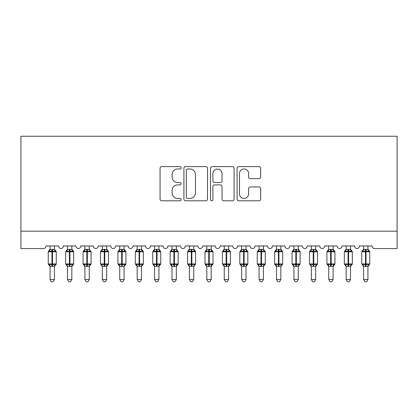 <?xml version="1.0" encoding="UTF-8"?>
<svg xmlns="http://www.w3.org/2000/svg" width="418" height="418" viewBox="0 0 418 418"><rect width="100%" height="100%" fill="white"/><g stroke="black" fill="none" stroke-linecap="round" stroke-linejoin="round"><path stroke-width="0.63" d="M181.135 167.801A1.197 1.197 0 0 0 179.939 166.604L161.771 166.604A1.709 1.709 0 0 0 160.063 168.318L160.063 199.088A1.709 1.709 0 0 0 161.771 200.797L179.939 200.797A1.197 1.197 0 0 0 181.135 199.6A1.197 1.197 0 0 0 179.939 198.404L177.587 198.404A5.471 5.471 0 0 1 172.117 192.933L172.117 190.368A5.471 5.471 0 0 1 177.587 184.897L179.939 184.897A1.197 1.197 0 0 0 181.135 183.701A1.197 1.197 0 0 0 179.939 182.504L177.587 182.504A5.471 5.471 0 0 1 172.117 177.033L172.117 174.473A5.471 5.471 0 0 1 177.587 169.003L179.939 169.003A1.197 1.197 0 0 0 181.135 167.801M258.961 178.658A1.709 1.709 0 0 0 260.67 176.95L260.67 168.318A1.709 1.709 0 0 0 258.961 166.604L238.788 166.604A1.709 1.709 0 0 0 237.079 168.318L237.079 199.088A1.709 1.709 0 0 0 238.788 200.797L258.961 200.797A1.709 1.709 0 0 0 260.67 199.088L260.67 188.659A1.709 1.709 0 0 0 258.961 186.951L250.33 186.951A1.709 1.709 0 0 0 248.621 188.659L248.621 193.832A4.572 4.572 0 0 1 244.044 198.404A4.572 4.572 0 0 1 239.472 193.832L239.472 173.574A4.572 4.572 0 0 1 244.044 169.003A4.572 4.572 0 0 1 248.621 173.574L248.621 176.95A1.709 1.709 0 0 0 250.33 178.658L258.961 178.658M397.1 231.164L397.1 136.242L20.9 136.242L20.9 248.579L43.367 248.579A2.612 2.612 0 0 0 45.98 245.967L58.52 245.967A2.612 2.612 0 0 0 60.96 248.574A2.612 2.612 0 0 0 63.395 245.967L75.935 245.967A2.612 2.612 0 0 0 78.375 248.574A2.612 2.612 0 0 0 80.815 245.967L93.355 245.967A2.612 2.612 0 0 0 95.79 248.574A2.612 2.612 0 0 0 98.23 245.967L110.77 245.967A2.612 2.612 0 0 0 113.21 248.574A2.612 2.612 0 0 0 115.645 245.967L128.185 245.967A2.612 2.612 0 0 0 130.625 248.574A2.612 2.612 0 0 0 133.065 245.967L145.605 245.967A2.612 2.612 0 0 0 148.04 248.574A2.612 2.612 0 0 0 150.48 245.967L163.02 245.967A2.612 2.612 0 0 0 165.46 248.574A2.612 2.612 0 0 0 167.895 245.967L180.435 245.967A2.612 2.612 0 0 0 182.875 248.574A2.612 2.612 0 0 0 185.315 245.967L197.855 245.967A2.612 2.612 0 0 0 200.29 248.574A2.612 2.612 0 0 0 202.73 245.967L215.27 245.967A2.612 2.612 0 0 0 217.71 248.574A2.612 2.612 0 0 0 220.145 245.967L232.685 245.967A2.612 2.612 0 0 0 235.125 248.574A2.612 2.612 0 0 0 237.565 245.967L250.105 245.967A2.612 2.612 0 0 0 252.54 248.574A2.612 2.612 0 0 0 254.98 245.967L267.52 245.967A2.612 2.612 0 0 0 269.96 248.574A2.612 2.612 0 0 0 272.395 245.967L284.935 245.967A2.612 2.612 0 0 0 287.375 248.574A2.612 2.612 0 0 0 289.815 245.967L302.355 245.967A2.612 2.612 0 0 0 304.79 248.574A2.612 2.612 0 0 0 307.23 245.967L319.77 245.967A2.612 2.612 0 0 0 322.21 248.574A2.612 2.612 0 0 0 324.645 245.967L337.185 245.967A2.612 2.612 0 0 0 339.625 248.574A2.612 2.612 0 0 0 342.065 245.967L354.605 245.967A2.612 2.612 0 0 0 357.04 248.574A2.612 2.612 0 0 0 359.48 245.967L372.02 245.967A2.612 2.612 0 0 0 374.632 248.579L397.1 248.579L397.1 231.164L20.9 231.164M207.506 168.318A1.709 1.709 0 0 0 205.797 166.604L185.623 166.604A1.709 1.709 0 0 0 183.915 168.318L183.915 199.088A1.709 1.709 0 0 0 185.623 200.797L205.797 200.797A1.709 1.709 0 0 0 207.506 199.088L207.506 168.318M212.203 166.604L232.377 166.604A1.709 1.709 0 0 1 234.085 168.318L234.085 199.088A1.709 1.709 0 0 1 232.377 200.797L223.745 200.797A1.709 1.709 0 0 1 222.036 199.088L222.036 186.611A1.709 1.709 0 0 0 220.328 184.897L214.601 184.897A1.709 1.709 0 0 0 212.887 186.611L212.887 199.6A1.197 1.197 0 0 1 211.691 200.797A1.197 1.197 0 0 1 210.494 199.6L210.494 168.318A1.709 1.709 0 0 1 212.203 166.604M187.504 169.003A1.197 1.197 0 0 0 186.308 170.199L186.308 197.207A1.197 1.197 0 0 0 187.504 198.404L189.981 198.404A5.471 5.471 0 0 0 195.452 192.933L195.452 174.473A5.471 5.471 0 0 0 189.981 169.003L187.504 169.003M222.036 173.658A4.572 4.572 0 0 0 217.464 169.086A4.572 4.572 0 0 0 212.887 173.658L212.887 180.795A1.709 1.709 0 0 0 214.601 182.504L220.328 182.504A1.709 1.709 0 0 0 222.036 180.795L222.036 173.658M50.071 279.496L54.429 279.496L53.117 281.758L51.383 281.758L50.071 279.496L50.071 266.287A1.918 1.829 180 0 0 49.068 264.683L49.439 264.119L51.989 264.735L51.989 263.951L52.511 263.951L52.511 250.972L55.061 251.589L55.683 250.941A0.873 0.873 0 0 1 56.258 251.756L48.242 251.756L48.242 263.951L51.989 263.951L51.989 250.972L49.439 251.589L49.068 251.025A1.918 1.829 0 0 0 50.071 249.421M54.429 279.496L54.429 266.198L51.989 266.454L51.989 264.735L52.511 264.735L52.511 263.951L56.258 263.951A0.873 0.873 0 0 1 55.683 264.766L54.429 266.564M54.429 266.287L54.429 266.287A1.918 1.829 180 0 1 55.432 264.683L55.061 264.119L52.511 264.735L52.511 266.454M51.989 266.454L50.071 266.276M50.071 245.967L50.071 249.509L54.429 249.421A1.918 1.829 0 0 0 55.432 251.025M54.429 245.967L54.429 249.431M49.439 251.589L49.695 250.847M55.061 251.589L54.429 249.509M54.429 266.198L55.061 264.119M50.071 266.198L49.439 264.119M67.491 279.496L71.844 279.496L70.537 281.758L68.798 281.758L67.491 279.496L67.491 266.287A1.918 1.829 180 0 0 66.483 264.683L66.859 264.119L69.404 264.735L69.404 263.951L69.926 263.951L69.926 250.972L72.476 251.589L73.103 250.941A0.873 0.873 0 0 1 73.672 251.756L65.663 251.756L65.663 263.951L69.404 263.951L69.404 250.972L66.859 251.589L66.483 251.025A1.918 1.829 0 0 0 67.491 249.421M71.844 279.496L71.844 266.198L69.404 266.454L69.404 264.735L69.926 264.735L69.926 263.951L73.672 263.951A0.873 0.873 0 0 1 73.103 264.766L71.844 266.564M71.844 266.287L71.844 266.287A1.918 1.829 180 0 1 72.852 264.683L72.476 264.119L69.926 264.735L69.926 266.454M69.404 266.454L67.491 266.276M67.491 245.967L67.486 249.509L71.844 249.421A1.918 1.829 0 0 0 72.852 251.025M71.844 245.967L71.844 249.431M66.859 251.589L67.115 250.847M72.476 251.589L71.844 249.509M71.844 266.198L72.476 264.119M67.486 266.198L66.859 264.119M84.906 279.496L89.259 279.496L87.952 281.758L86.212 281.758L84.906 279.496L84.906 266.287A1.918 1.829 180 0 0 83.898 264.683L84.274 264.119L86.824 264.735L86.824 263.951L87.346 263.951L87.346 250.972L89.891 251.589L90.518 250.941A0.873 0.873 0 0 1 91.087 251.756L83.078 251.756L83.078 263.951L86.824 263.951L86.824 250.972L84.274 251.589L83.898 251.025A1.918 1.829 0 0 0 84.906 249.421M89.259 279.496L89.264 266.198L86.824 266.454L86.824 264.735L87.346 264.735L87.346 263.951L91.087 263.951A0.873 0.873 0 0 1 90.518 264.766L89.259 266.564M89.259 266.287L89.259 266.287A1.918 1.829 180 0 1 90.267 264.683L89.891 264.119L87.346 264.735L87.346 266.454M86.824 266.454L84.906 266.276M84.906 245.967L84.906 249.509L89.259 249.421A1.918 1.829 0 0 0 90.267 251.025M89.259 245.967L89.259 249.431M84.274 251.589L84.53 250.847M89.891 251.589L89.264 249.509M89.264 266.198L89.891 264.119M84.906 266.198L84.274 264.119M102.321 279.496L106.679 279.496L105.367 281.758L103.633 281.758L102.321 279.496L102.321 266.287A1.918 1.829 180 0 0 101.318 264.683L101.689 264.119L104.239 264.735L104.239 263.951L104.761 263.951L104.761 250.972L107.311 251.589L107.933 250.941A0.873 0.873 0 0 1 108.508 251.756L100.492 251.756L100.492 263.951L104.239 263.951L104.239 250.972L101.689 251.589L101.318 251.025A1.918 1.829 0 0 0 102.321 249.421M106.679 279.496L106.679 266.198L104.239 266.454L104.239 264.735L104.761 264.735L104.761 263.951L108.508 263.951A0.873 0.873 0 0 1 107.933 264.766L106.679 266.564M106.679 266.287L106.679 266.287A1.918 1.829 180 0 1 107.682 264.683L107.311 264.119L104.761 264.735L104.761 266.454M104.239 266.454L102.321 266.276M102.321 245.967L102.321 249.509L106.679 249.421A1.918 1.829 0 0 0 107.682 251.025M106.679 245.967L106.679 249.431M101.689 251.589L101.945 250.847M107.311 251.589L106.679 249.509M106.679 266.198L107.311 264.119M102.321 266.198L101.689 264.119M119.741 279.496L124.094 279.496L122.787 281.758L121.048 281.758L119.741 279.496L119.741 266.287A1.918 1.829 180 0 0 118.733 264.683L119.109 264.119L121.654 264.735L121.654 263.951L122.176 263.951L122.176 250.972L124.726 251.589L125.353 250.941A0.873 0.873 0 0 1 125.922 251.756L117.913 251.756L117.913 263.951L121.654 263.951L121.654 250.972L119.109 251.589L118.733 251.025A1.918 1.829 0 0 0 119.741 249.421M124.094 279.496L124.094 266.198L121.654 266.454L121.654 264.735L122.176 264.735L122.176 263.951L125.922 263.951A0.873 0.873 0 0 1 125.353 264.766L124.094 266.564M124.094 266.287L124.094 266.287A1.918 1.829 180 0 1 125.102 264.683L124.726 264.119L122.176 264.735L122.176 266.454M121.654 266.454L119.741 266.276M119.741 245.967L119.736 249.509L124.094 249.421A1.918 1.829 0 0 0 125.102 251.025M124.094 245.967L124.094 249.431M119.109 251.589L119.365 250.847M124.726 251.589L124.094 249.509M124.094 266.198L124.726 264.119M119.736 266.198L119.109 264.119M137.156 279.496L141.509 279.496L140.202 281.758L138.462 281.758L137.156 279.496L137.156 266.287A1.918 1.829 180 0 0 136.148 264.683L136.524 264.119L139.074 264.735L139.074 263.951L139.596 263.951L139.596 250.972L142.141 251.589L142.768 250.941A0.873 0.873 0 0 1 143.337 251.756L135.327 251.756L135.327 263.951L139.074 263.951L139.074 250.972L136.524 251.589L136.148 251.025A1.918 1.829 0 0 0 137.156 249.421M141.509 279.496L141.514 266.198L139.074 266.454L139.074 264.735L139.596 264.735L139.596 263.951L143.337 263.951A0.873 0.873 0 0 1 142.768 264.766L141.509 266.564M141.509 266.287L141.509 266.287A1.918 1.829 180 0 1 142.517 264.683L142.141 264.119L139.596 264.735L139.596 266.454M139.074 266.454L137.156 266.276M137.156 245.967L137.156 249.509L141.509 249.421A1.918 1.829 0 0 0 142.517 251.025M141.509 245.967L141.509 249.431M136.524 251.589L136.78 250.847M142.141 251.589L141.514 249.509M141.514 266.198L142.141 264.119M137.156 266.198L136.524 264.119M154.571 279.496L158.929 279.496L157.617 281.758L155.883 281.758L154.571 279.496L154.571 266.287A1.918 1.829 180 0 0 153.568 264.683L153.939 264.119L156.489 264.735L156.489 263.951L157.011 263.951L157.011 250.972L159.561 251.589L160.183 250.941A0.873 0.873 0 0 1 160.758 251.756L152.742 251.756L152.742 263.951L156.489 263.951L156.489 250.972L153.939 251.589L153.568 251.025A1.918 1.829 0 0 0 154.571 249.421M158.929 279.496L158.929 266.198L156.489 266.454L156.489 264.735L157.011 264.735L157.011 263.951L160.758 263.951A0.873 0.873 0 0 1 160.183 264.766L158.929 266.564M158.929 266.287L158.929 266.287A1.918 1.829 180 0 1 159.932 264.683L159.561 264.119L157.011 264.735L157.011 266.454M156.489 266.454L154.571 266.276M154.571 245.967L154.571 249.509L158.929 249.421A1.918 1.829 0 0 0 159.932 251.025M158.929 245.967L158.929 249.431M153.939 251.589L154.195 250.847M159.561 251.589L158.929 249.509M158.929 266.198L159.561 264.119M154.571 266.198L153.939 264.119M171.991 279.496L176.344 279.496L175.037 281.758L173.298 281.758L171.991 279.496L171.991 266.287A1.918 1.829 180 0 0 170.983 264.683L171.359 264.119L173.904 264.735L173.904 263.951L174.426 263.951L174.426 250.972L176.976 251.589L177.603 250.941A0.873 0.873 0 0 1 178.172 251.756L170.163 251.756L170.163 263.951L173.904 263.951L173.904 250.972L171.359 251.589L170.983 251.025A1.918 1.829 0 0 0 171.991 249.421M176.344 279.496L176.344 266.198L173.904 266.454L173.904 264.735L174.426 264.735L174.426 263.951L178.172 263.951A0.873 0.873 0 0 1 177.603 264.766L176.344 266.564M176.344 266.287L176.344 266.287A1.918 1.829 180 0 1 177.352 264.683L176.976 264.119L174.426 264.735L174.426 266.454M173.904 266.454L171.991 266.276M171.991 245.967L171.986 249.509L176.344 249.421A1.918 1.829 0 0 0 177.352 251.025M176.344 245.967L176.344 249.431M171.359 251.589L171.615 250.847M176.976 251.589L176.344 249.509M176.344 266.198L176.976 264.119M171.986 266.198L171.359 264.119M189.406 279.496L193.759 279.496L192.452 281.758L190.712 281.758L189.406 279.496L189.406 266.287A1.918 1.829 180 0 0 188.398 264.683L188.774 264.119L191.324 264.735L191.324 263.951L191.846 263.951L191.846 250.972L194.391 251.589L195.018 250.941A0.873 0.873 0 0 1 195.587 251.756L187.577 251.756L187.577 263.951L191.324 263.951L191.324 250.972L188.774 251.589L188.398 251.025A1.918 1.829 0 0 0 189.406 249.421M193.759 279.496L193.764 266.198L191.324 266.454L191.324 264.735L191.846 264.735L191.846 263.951L195.587 263.951A0.873 0.873 0 0 1 195.018 264.766L193.759 266.564M193.759 266.287L193.759 266.287A1.918 1.829 180 0 1 194.767 264.683L194.391 264.119L191.846 264.735L191.846 266.454M191.324 266.454L189.406 266.276M189.406 245.967L189.406 249.509L193.759 249.421A1.918 1.829 0 0 0 194.767 251.025M193.759 245.967L193.759 249.431M188.774 251.589L189.03 250.847M194.391 251.589L193.764 249.509M193.764 266.198L194.391 264.119M189.406 266.198L188.774 264.119M206.821 279.496L211.179 279.496L209.867 281.758L208.133 281.758L206.821 279.496L206.821 266.287A1.918 1.829 180 0 0 205.818 264.683L206.189 264.119L208.739 264.735L208.739 263.951L209.261 263.951L209.261 250.972L211.811 251.589L212.433 250.941A0.873 0.873 0 0 1 213.008 251.756L204.992 251.756L204.992 263.951L208.739 263.951L208.739 250.972L206.189 251.589L205.818 251.025A1.918 1.829 0 0 0 206.821 249.421M211.179 279.496L211.179 266.198L208.739 266.454L208.739 264.735L209.261 264.735L209.261 263.951L213.008 263.951A0.873 0.873 0 0 1 212.433 264.766L211.179 266.564M211.179 266.287L211.179 266.287A1.918 1.829 180 0 1 212.182 264.683L211.811 264.119L209.261 264.735L209.261 266.454M208.739 266.454L206.821 266.276M206.821 245.967L206.821 249.509L211.179 249.421A1.918 1.829 0 0 0 212.182 251.025M211.179 245.967L211.179 249.431M206.189 251.589L206.445 250.847M211.811 251.589L211.179 249.509M211.179 266.198L211.811 264.119M206.821 266.198L206.189 264.119M224.241 279.496L228.594 279.496L227.287 281.758L225.548 281.758L224.241 279.496L224.241 266.287A1.918 1.829 180 0 0 223.233 264.683L223.609 264.119L226.154 264.735L226.154 263.951L226.676 263.951L226.676 250.972L229.226 251.589L229.853 250.941A0.873 0.873 0 0 1 230.422 251.756L222.413 251.756L222.413 263.951L226.154 263.951L226.154 250.972L223.609 251.589L223.233 251.025A1.918 1.829 0 0 0 224.241 249.421M228.594 279.496L228.594 266.198L226.154 266.454L226.154 264.735L226.676 264.735L226.676 263.951L230.422 263.951A0.873 0.873 0 0 1 229.853 264.766L228.594 266.564M228.594 266.287L228.594 266.287A1.918 1.829 180 0 1 229.602 264.683L229.226 264.119L226.676 264.735L226.676 266.454M226.154 266.454L224.241 266.276M224.241 245.967L224.236 249.509L228.594 249.421A1.918 1.829 0 0 0 229.602 251.025M228.594 245.967L228.594 249.431M223.609 251.589L223.865 250.847M229.226 251.589L228.594 249.509M228.594 266.198L229.226 264.119M224.236 266.198L223.609 264.119M241.656 279.496L246.009 279.496L244.702 281.758L242.962 281.758L241.656 279.496L241.656 266.287A1.918 1.829 180 0 0 240.648 264.683L241.024 264.119L243.574 264.735L243.574 263.951L244.096 263.951L244.096 250.972L246.641 251.589L247.268 250.941A0.873 0.873 0 0 1 247.837 251.756L239.827 251.756L239.827 263.951L243.574 263.951L243.574 250.972L241.024 251.589L240.648 251.025A1.918 1.829 0 0 0 241.656 249.421M246.009 279.496L246.014 266.198L243.574 266.454L243.574 264.735L244.096 264.735L244.096 263.951L247.837 263.951A0.873 0.873 0 0 1 247.268 264.766L246.009 266.564M246.009 266.287L246.009 266.287A1.918 1.829 180 0 1 247.017 264.683L246.641 264.119L244.096 264.735L244.096 266.454M243.574 266.454L241.656 266.276M241.656 245.967L241.656 249.509L246.009 249.421A1.918 1.829 0 0 0 247.017 251.025M246.009 245.967L246.009 249.431M241.024 251.589L241.28 250.847M246.641 251.589L246.014 249.509M246.014 266.198L246.641 264.119M241.656 266.198L241.024 264.119M259.071 279.496L263.429 279.496L262.117 281.758L260.383 281.758L259.071 279.496L259.071 266.287A1.918 1.829 180 0 0 258.068 264.683L258.439 264.119L260.989 264.735L260.989 263.951L261.511 263.951L261.511 250.972L264.061 251.589L264.683 250.941A0.873 0.873 0 0 1 265.258 251.756L257.242 251.756L257.242 263.951L260.989 263.951L260.989 250.972L258.439 251.589L258.068 251.025A1.918 1.829 0 0 0 259.071 249.421M263.429 279.496L263.429 266.198L260.989 266.454L260.989 264.735L261.511 264.735L261.511 263.951L265.258 263.951A0.873 0.873 0 0 1 264.683 264.766L263.429 266.564M263.429 266.287L263.429 266.287A1.918 1.829 180 0 1 264.432 264.683L264.061 264.119L261.511 264.735L261.511 266.454M260.989 266.454L259.071 266.276M259.071 245.967L259.071 249.509L263.429 249.421A1.918 1.829 0 0 0 264.432 251.025M263.429 245.967L263.429 249.431M258.439 251.589L258.695 250.847M264.061 251.589L263.429 249.509M263.429 266.198L264.061 264.119M259.071 266.198L258.439 264.119M276.491 279.496L280.844 279.496L279.537 281.758L277.798 281.758L276.491 279.496L276.491 266.287A1.918 1.829 180 0 0 275.483 264.683L275.859 264.119L278.404 264.735L278.404 263.951L278.926 263.951L278.926 250.972L281.476 251.589L282.103 250.941A0.873 0.873 0 0 1 282.672 251.756L274.663 251.756L274.663 263.951L278.404 263.951L278.404 250.972L275.859 251.589L275.483 251.025A1.918 1.829 0 0 0 276.491 249.421M280.844 279.496L280.844 266.198L278.404 266.454L278.404 264.735L278.926 264.735L278.926 263.951L282.672 263.951A0.873 0.873 0 0 1 282.103 264.766L280.844 266.564M280.844 266.287L280.844 266.287A1.918 1.829 180 0 1 281.852 264.683L281.476 264.119L278.926 264.735L278.926 266.454M278.404 266.454L276.491 266.276M276.491 245.967L276.486 249.509L280.844 249.421A1.918 1.829 0 0 0 281.852 251.025M280.844 245.967L280.844 249.431M275.859 251.589L276.115 250.847M281.476 251.589L280.844 249.509M280.844 266.198L281.476 264.119M276.486 266.198L275.859 264.119M293.906 279.496L298.259 279.496L296.952 281.758L295.212 281.758L293.906 279.496L293.906 266.287A1.918 1.829 180 0 0 292.898 264.683L293.274 264.119L295.824 264.735L295.824 263.951L296.346 263.951L296.346 250.972L298.891 251.589L299.518 250.941A0.873 0.873 0 0 1 300.087 251.756L292.077 251.756L292.077 263.951L295.824 263.951L295.824 250.972L293.274 251.589L292.898 251.025A1.918 1.829 0 0 0 293.906 249.421M298.259 279.496L298.264 266.198L295.824 266.454L295.824 264.735L296.346 264.735L296.346 263.951L300.087 263.951A0.873 0.873 0 0 1 299.518 264.766L298.259 266.564M298.259 266.287L298.259 266.287A1.918 1.829 180 0 1 299.267 264.683L298.891 264.119L296.346 264.735L296.346 266.454M295.824 266.454L293.906 266.276M293.906 245.967L293.906 249.509L298.259 249.421A1.918 1.829 0 0 0 299.267 251.025M298.259 245.967L298.259 249.431M293.274 251.589L293.53 250.847M298.891 251.589L298.264 249.509M298.264 266.198L298.891 264.119M293.906 266.198L293.274 264.119M311.321 279.496L315.679 279.496L314.367 281.758L312.633 281.758L311.321 279.496L311.321 266.287A1.918 1.829 180 0 0 310.318 264.683L310.689 264.119L313.239 264.735L313.239 263.951L313.761 263.951L313.761 250.972L316.311 251.589L316.933 250.941A0.873 0.873 0 0 1 317.508 251.756L309.492 251.756L309.492 263.951L313.239 263.951L313.239 250.972L310.689 251.589L310.318 251.025A1.918 1.829 0 0 0 311.321 249.421M315.679 279.496L315.679 266.198L313.239 266.454L313.239 264.735L313.761 264.735L313.761 263.951L317.508 263.951A0.873 0.873 0 0 1 316.933 264.766L315.679 266.564M315.679 266.287L315.679 266.287A1.918 1.829 180 0 1 316.682 264.683L316.311 264.119L313.761 264.735L313.761 266.454M313.239 266.454L311.321 266.276M311.321 245.967L311.321 249.509L315.679 249.421A1.918 1.829 0 0 0 316.682 251.025M315.679 245.967L315.679 249.431M310.689 251.589L310.945 250.847M316.311 251.589L315.679 249.509M315.679 266.198L316.311 264.119M311.321 266.198L310.689 264.119M328.741 279.496L333.094 279.496L331.787 281.758L330.048 281.758L328.741 279.496L328.741 266.287A1.918 1.829 180 0 0 327.733 264.683L328.109 264.119L330.654 264.735L330.654 263.951L331.176 263.951L331.176 250.972L333.726 251.589L334.353 250.941A0.873 0.873 0 0 1 334.922 251.756L326.913 251.756L326.913 263.951L330.654 263.951L330.654 250.972L328.109 251.589L327.733 251.025A1.918 1.829 0 0 0 328.741 249.421M333.094 279.496L333.094 266.198L330.654 266.454L330.654 264.735L331.176 264.735L331.176 263.951L334.922 263.951A0.873 0.873 0 0 1 334.353 264.766L333.094 266.564M333.094 266.287L333.094 266.287A1.918 1.829 180 0 1 334.102 264.683L333.726 264.119L331.176 264.735L331.176 266.454M330.654 266.454L328.741 266.276M328.741 245.967L328.736 249.509L333.094 249.421A1.918 1.829 0 0 0 334.102 251.025M333.094 245.967L333.094 249.431M328.109 251.589L328.365 250.847M333.726 251.589L333.094 249.509M333.094 266.198L333.726 264.119M328.736 266.198L328.109 264.119M346.156 279.496L350.509 279.496L349.202 281.758L347.462 281.758L346.156 279.496L346.156 266.287A1.918 1.829 180 0 0 345.148 264.683L345.524 264.119L348.074 264.735L348.074 263.951L348.596 263.951L348.596 250.972L351.141 251.589L351.768 250.941A0.873 0.873 0 0 1 352.337 251.756L344.327 251.756L344.327 263.951L348.074 263.951L348.074 250.972L345.524 251.589L345.148 251.025A1.918 1.829 0 0 0 346.156 249.421M350.509 279.496L350.514 266.198L348.074 266.454L348.074 264.735L348.596 264.735L348.596 263.951L352.337 263.951A0.873 0.873 0 0 1 351.768 264.766L350.509 266.564M350.509 266.287L350.509 266.287A1.918 1.829 180 0 1 351.517 264.683L351.141 264.119L348.596 264.735L348.596 266.454M348.074 266.454L346.156 266.276M346.156 245.967L346.156 249.509L350.509 249.421A1.918 1.829 0 0 0 351.517 251.025M350.509 245.967L350.509 249.431M345.524 251.589L345.78 250.847M351.141 251.589L350.514 249.509M350.514 266.198L351.141 264.119M346.156 266.198L345.524 264.119M363.571 279.496L367.929 279.496L366.617 281.758L364.883 281.758L363.571 279.496L363.571 266.287A1.918 1.829 180 0 0 362.568 264.683L362.939 264.119L365.489 264.735L365.489 263.951L366.011 263.951L366.011 250.972L368.561 251.589L369.183 250.941A0.873 0.873 0 0 1 369.758 251.756L361.742 251.756L361.742 263.951L365.489 263.951L365.489 250.972L362.939 251.589L362.568 251.025A1.918 1.829 0 0 0 363.571 249.421M367.929 279.496L367.929 266.198L365.489 266.454L365.489 264.735L366.011 264.735L366.011 263.951L369.758 263.951A0.873 0.873 0 0 1 369.183 264.766L367.929 266.564M367.929 266.287L367.929 266.287A1.918 1.829 180 0 1 368.932 264.683L368.561 264.119L366.011 264.735L366.011 266.454M365.489 266.454L363.571 266.276M363.571 245.967L363.571 249.509L367.929 249.421A1.918 1.829 0 0 0 368.932 251.025M367.929 245.967L367.929 249.431M362.939 251.589L363.195 250.847M368.561 251.589L367.929 249.509M367.929 266.198L368.561 264.119M363.571 266.198L362.939 264.119M52.511 249.253L52.511 250.972L51.989 250.972L51.989 249.253M69.926 249.253L69.926 250.972L69.404 250.972L69.404 249.253M87.346 249.253L87.346 250.972L86.824 250.972L86.824 249.253M104.761 249.253L104.761 250.972L104.239 250.972L104.239 249.253M122.176 249.253L122.176 250.972L121.654 250.972L121.654 249.253M139.596 249.253L139.596 250.972L139.074 250.972L139.074 249.253M157.011 249.253L157.011 250.972L156.489 250.972L156.489 249.253M174.426 249.253L174.426 250.972L173.904 250.972L173.904 249.253M191.846 249.253L191.846 250.972L191.324 250.972L191.324 249.253M209.261 249.253L209.261 250.972L208.739 250.972L208.739 249.253M226.676 249.253L226.676 250.972L226.154 250.972L226.154 249.253M244.096 249.253L244.096 250.972L243.574 250.972L243.574 249.253M261.511 249.253L261.511 250.972L260.989 250.972L260.989 249.253M278.926 249.253L278.926 250.972L278.404 250.972L278.404 249.253M296.346 249.253L296.346 250.972L295.824 250.972L295.824 249.253M313.761 249.253L313.761 250.972L313.239 250.972L313.239 249.253M331.176 249.253L331.176 250.972L330.654 250.972L330.654 249.253M348.596 249.253L348.596 250.972L348.074 250.972L348.074 249.253M366.011 249.253L366.011 250.972L365.489 250.972L365.489 249.253M56.258 263.951L56.258 251.756M50.071 266.564L48.242 263.951M50.071 249.144L48.242 251.756M55.683 250.941L54.429 249.144M73.672 263.951L73.672 251.756M67.491 266.564L65.663 263.951M67.491 249.144L65.663 251.756M73.103 250.941L71.844 249.144M91.087 263.951L91.087 251.756M84.906 266.564L83.078 263.951M84.906 249.144L83.078 251.756M90.518 250.941L89.259 249.144M108.508 263.951L108.508 251.756M102.321 266.564L100.492 263.951M102.321 249.144L100.492 251.756M107.933 250.941L106.679 249.144M125.922 263.951L125.922 251.756M119.741 266.564L117.913 263.951M119.741 249.144L117.913 251.756M125.353 250.941L124.094 249.144M143.337 263.951L143.337 251.756M137.156 266.564L135.327 263.951M137.156 249.144L135.327 251.756M142.768 250.941L141.509 249.144M160.758 263.951L160.758 251.756M154.571 266.564L152.742 263.951M154.571 249.144L152.742 251.756M160.183 250.941L158.929 249.144M178.172 263.951L178.172 251.756M171.991 266.564L170.163 263.951M171.991 249.144L170.163 251.756M177.603 250.941L176.344 249.144M195.587 263.951L195.587 251.756M189.406 266.564L187.577 263.951M189.406 249.144L187.577 251.756M195.018 250.941L193.759 249.144M213.008 263.951L213.008 251.756M206.821 266.564L204.992 263.951M206.821 249.144L204.992 251.756M212.433 250.941L211.179 249.144M230.422 263.951L230.422 251.756M224.241 266.564L222.413 263.951M224.241 249.144L222.413 251.756M229.853 250.941L228.594 249.144M247.837 263.951L247.837 251.756M241.656 266.564L239.827 263.951M241.656 249.144L239.827 251.756M247.268 250.941L246.009 249.144M265.258 263.951L265.258 251.756M259.071 266.564L257.242 263.951M259.071 249.144L257.242 251.756M264.683 250.941L263.429 249.144M282.672 263.951L282.672 251.756M276.491 266.564L274.663 263.951M276.491 249.144L274.663 251.756M282.103 250.941L280.844 249.144M300.087 263.951L300.087 251.756M293.906 266.564L292.077 263.951M293.906 249.144L292.077 251.756M299.518 250.941L298.259 249.144M317.508 263.951L317.508 251.756M311.321 266.564L309.492 263.951M311.321 249.144L309.492 251.756M316.933 250.941L315.679 249.144M334.922 263.951L334.922 251.756M328.741 266.564L326.913 263.951M328.741 249.144L326.913 251.756M334.353 250.941L333.094 249.144M352.337 263.951L352.337 251.756M346.156 266.564L344.327 263.951M346.156 249.144L344.327 251.756M351.768 250.941L350.509 249.144M369.758 263.951L369.758 251.756M363.571 266.564L361.742 263.951M363.571 249.144L361.742 251.756M369.183 250.941L367.929 249.144"/></g></svg>
